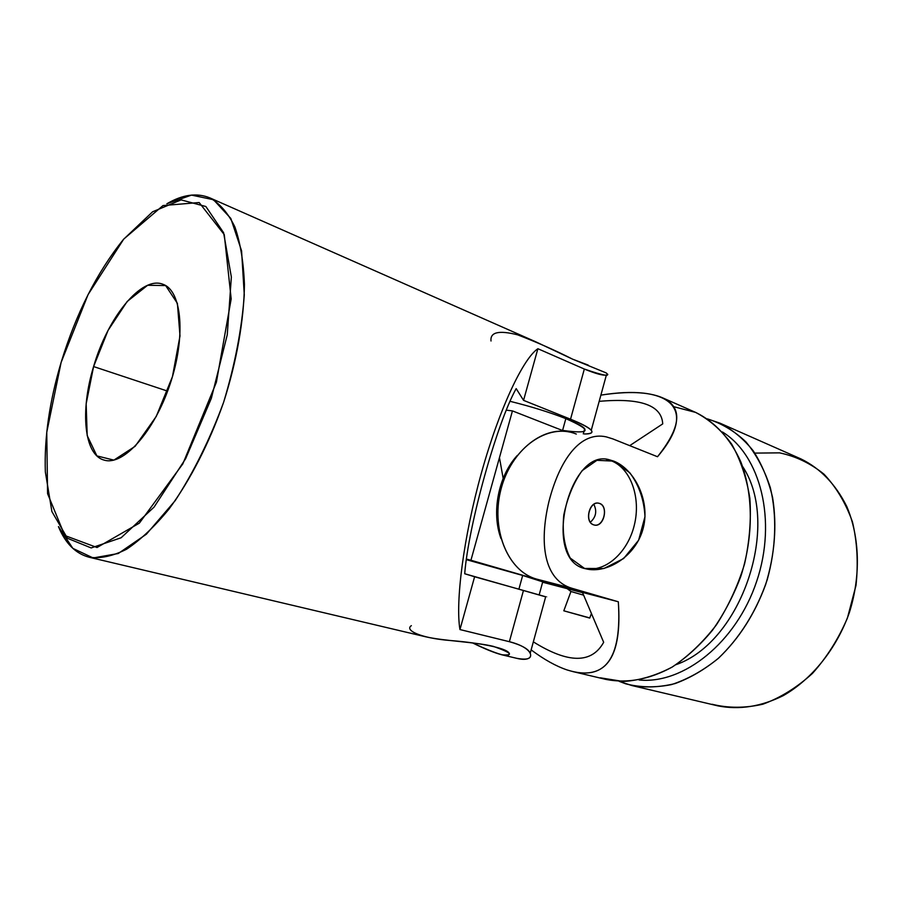 <?xml version="1.0" encoding="UTF-8"?>
<svg xmlns="http://www.w3.org/2000/svg" width="903" height="903" viewBox="0 0 903 903"><rect width="100%" height="100%" fill="white"/><g stroke="black" fill="none" stroke-linecap="round" stroke-linejoin="round"><path stroke-width="1.35" d="M89.284 557.275L425.415 636.728C443.779 641.028 474.876 641.898 493.422 646.39C511.527 652.858 514.326 655.657 501.797 654.788L516.651 658.298C536.032 663.344 536.777 648.501 509.371 641.694L459.954 629.56C455.304 602.448 463.431 537.409 481.423 472.935C499.382 408.416 523.164 358.536 537.883 348.716L584.331 369.045C603.825 375.75 611.083 377.025 606.105 372.871L572.592 359.168L535.377 341.639L209.981 197.926C219.926 203.593 228.222 213.266 234.882 226.935C240.379 242.817 243.562 262.017 244.431 284.513C243.957 320.136 236.755 361.313 223.56 402.456C209.236 443.215 190.127 480.385 168.996 509.066C154.718 526.472 140.597 539.847 126.623 549.193C113.067 556.067 100.605 558.754 89.262 557.264C75.683 553.697 65.411 543.471 58.447 526.596L72.861 548.381L93.178 557.964L118.282 553.505L146.41 534.181L175.171 500.657C193.84 471.908 209.981 439.163 223.572 402.433C234.904 364.936 241.812 329.098 244.284 294.897L241.575 250.82L230.818 218.436L213.503 199.721L191.515 195.104L166.874 203.773C182.632 194.517 197.001 192.565 209.981 197.926M501.797 654.788C494.46 652.869 484.719 648.907 472.551 642.913C498.163 654.878 510.342 658.276 509.111 653.072C505.94 647.62 477.247 642.597 449.423 640.441C421.34 638.15 404.149 630.373 411.35 625.666M607.787 374.305L606.387 375.016C603.238 375.75 595.89 373.763 584.331 369.045L570.538 419.206C581.983 423.834 588.891 427.514 591.262 430.246C593.26 432.797 590.957 434.038 584.376 433.993C597.842 433.7 593.226 428.767 570.538 419.206L523.559 400.356L516.177 388.617C497.022 422.683 468.42 525.219 464.706 573.755L545.66 596.849C547.173 597.233 547.184 597.21 545.683 596.759L523.458 590.46L509.371 641.694C521.426 645.058 528.379 648.885 530.23 653.196C532.138 658.603 527.578 660.296 516.572 658.287M61.122 362.408C76.145 313.352 96.937 272.356 123.485 239.397L152.607 211.776L181.108 199.89L205.873 206.516L223.605 232.726L231.349 277.04L227.263 334.776L211.336 398.347L185.657 458.645L154.052 507.125L121.126 537.759L91.169 547.94L67.443 538.256L51.9 511.572L45.353 471.953C44.168 438.248 49.417 401.733 61.122 362.408L46.753 432.289L47.577 493.648L64.768 535.49L97.016 547.511L139.355 523.142L182.824 463.894L216.393 382.251L231.179 298.893L224.271 234.622L199.145 202.532L163.014 205.557L123.745 239.081L88.065 294.615L61.122 362.408M93.596 366.562L108.078 330.374L127.176 301.478L147.618 285.28L165.633 285.562L177.394 303.352L180.002 335.905L172.45 376.641L156.253 416.43L135.134 446.308L113.88 460.124L96.892 455.902L87.196 435.573L86.157 403.788L93.596 366.562C80.028 410.651 83.934 454.852 104.093 460.079C123.09 466.264 154.131 432.04 169.99 384.441C186.086 336.921 182 290.89 163.127 284.355C141.715 275.257 107.75 317.292 93.596 366.562L167.619 391.134L93.596 366.562M537.883 348.716L523.559 400.356L570.538 419.206L584.331 369.045L537.883 348.716C523.164 358.536 499.382 408.416 481.423 472.935C463.431 537.409 455.304 602.448 459.954 629.549L509.371 641.694L523.458 590.46L474.606 576.757L459.954 629.56L474.606 576.757L464.706 573.755C468.42 525.219 497.022 422.683 516.177 388.617L523.559 400.356L537.883 348.716M491.018 340.995C490.024 332.146 498.907 330.092 517.656 334.844C537.217 342.384 555.526 350.488 572.592 359.168L588.237 365.117M503.163 478.409L499.461 457.618M470.937 560.255L582.548 592.616L466.49 559.104L470.937 560.255L512.441 410.899L470.937 560.255M564.567 431.307L512.441 410.899L564.567 431.307M501.007 538.606C491.221 512.554 498.354 475.983 517.227 455.518C498.354 475.983 491.221 512.554 501.007 538.606M542.624 582.221L582.57 592.673L542.624 582.221M506.38 410.165L512.441 410.899L506.38 410.165M583.936 431.51L584.715 428.677C582.537 426.193 576.249 422.841 565.831 418.631L562.558 430.528L565.831 418.631C549.916 412.366 531.348 406.598 510.127 401.327C531.348 406.598 549.916 412.366 565.831 418.631C592.526 430.426 591.454 434.343 562.592 430.404M542.726 581.848L522.668 575.459L518.898 589.185L522.668 575.459L466.411 559.668M657.508 456.737L612.844 438.903L657.508 456.737C699.96 406.745 667.441 384.317 600.879 395.13C627.833 391.01 648.241 391.834 662.08 397.602C683.052 406.892 681.528 426.6 657.508 456.737M572.107 588.338L618.318 601.77C622.156 655.917 607.03 679.203 572.953 671.606L567.31 670.015C556.113 666.267 544.058 659.551 531.133 649.867C544.058 659.551 556.113 666.267 567.31 670.015C605.055 681.788 622.054 659.032 618.318 601.77L582.446 592.391L603.667 642.293C591.725 663.807 568.28 663.66 533.334 641.852C568.28 663.66 591.725 663.807 603.667 642.293L582.446 592.391L618.318 601.77L572.107 588.338L536.517 579.071L582.446 592.391L536.517 579.071L572.107 588.338C543.843 580.166 538.978 543.143 548.945 501.526C559.623 459.92 580.155 430.912 606.353 436.894L612.844 438.903M572.953 671.606L606.229 679.474C627.359 683.56 649.28 679.462 671.99 667.182C686.619 657.519 700.152 645.148 712.602 630.068C724.104 613.679 733.529 595.72 740.878 576.193C753.576 536.405 753.305 494.404 740.9 462.054C730.572 438.779 714.849 421.814 695.908 412.536L662.08 397.602M609.638 459.875L606.94 459.469L611.128 460.733C630.813 468.217 641.085 497.677 634.357 524.982C627.878 552.354 605.541 572.626 584.952 568.563C605.541 572.626 627.878 552.354 634.357 524.982C641.085 497.677 630.813 468.217 611.128 460.733L613.758 461.128L629.876 472.856C639.064 485.25 644.099 499.844 644.979 516.651L638.624 540.22L623.601 558.562L603.904 568.518L584.546 568.45L570.244 558.088C564.273 546.496 562.117 532.149 563.788 515.049C567.411 497.587 573.518 482.8 582.108 470.677L596.928 460.316L613.758 461.128L609.638 459.875C569.443 446.759 541.202 560.571 585.697 568.777C606.816 574.229 636.163 556.237 643.263 528.007C650.465 499.935 633.906 468.917 613.758 461.128L606.398 459.356M593.666 524.846C583.869 521.674 589.817 499.867 599.502 503.434C609.153 506.73 603.317 528.199 593.666 524.846L594.14 524.993C604.107 527.95 609.096 505.149 598.903 503.253C589.309 500.375 584.004 522.205 593.666 524.846M589.704 618.07L591.431 613.509L589.704 618.07L563.799 610.8L589.761 617.923L563.799 610.8L570.967 591.51L583.631 595.167L570.967 591.51L563.799 610.8L589.704 618.07M567.186 588.643L570.967 591.51L567.186 588.643M662.723 423.891C661.707 405.199 640.532 397.692 599.174 401.35C640.532 397.692 661.707 405.199 662.723 423.891L629.718 445.642L662.723 423.891M754.84 453.103L779.515 452.854C795.69 456.196 810.522 463.307 823.999 474.188C836.268 487.157 845.75 503.061 852.455 521.911C857.218 542.026 858.392 563.212 855.988 585.471L847.42 618.036C838.481 638.906 826.821 657.373 812.463 673.412C796.965 687.51 780.429 697.782 762.854 704.205C745.223 708.234 728.303 708.257 712.095 704.261M631.682 685.49L718.009 705.898C739.23 710.063 760.969 706.654 783.24 695.649C812.011 679.203 836.517 648.828 849.351 612.618C860.977 576.001 859.78 536.992 846.777 506.504C835.67 484.29 820.398 468.431 800.972 458.938L719.826 423.101C732.401 429.591 743.553 438.858 753.283 450.879C761.94 464.356 768.374 479.888 772.584 497.463C777.099 525.523 774.797 554.544 765.676 584.512C754.852 613.916 739.162 638.444 718.63 658.084C704.656 669.552 690.152 678.04 675.117 683.56C660.104 687.262 645.622 687.905 631.682 685.49L619.21 681.359L625.802 683.842L637.699 686.664L625.802 683.842C640.306 687.544 655.544 687.781 671.516 684.587C687.578 679.327 703.087 670.658 718.043 658.603C739.613 638.308 756.917 610.676 767.268 579.568C776.049 548.042 777.043 515.895 770.349 487.755C764.581 469.921 756.466 454.66 745.98 441.951C734.432 431.013 721.553 423.315 707.365 418.868L719.826 423.101M722.411 431.961C760.405 455.146 777.291 520.467 756.635 581.464C736.295 642.552 683.402 684.44 639.11 679.993C683.402 684.44 736.295 642.552 756.635 581.464C777.291 520.467 760.405 455.146 722.411 431.961M742.616 466.512C781.219 524.327 741.747 641.852 676.076 664.642C741.747 641.852 781.219 524.327 742.616 466.512M673.559 406.643L695.547 412.378C709.363 419.556 721.395 430.121 731.644 444.084C740.539 459.819 746.612 477.913 749.862 498.354C751.296 519.71 749.535 541.552 744.569 563.89C737.819 585.878 728.394 606.252 716.305 625C702.997 642.247 688.3 656.255 672.204 667.046C655.77 675.681 639.437 680.501 623.228 681.483L600.36 677.826M569.635 432.052C541.665 425.685 508.976 452.979 500.262 492.248C491.198 531.438 508.716 571.497 536.517 579.071C507.463 571.238 490.013 527.871 501.447 487.541C512.464 447.075 548.539 422.548 576.317 434.061M593.802 504.269C597.188 511.143 596.025 517.137 590.302 522.239C596.025 517.137 597.188 511.143 593.802 504.269M591.262 430.246L606.387 375.016M530.23 653.196L545.683 596.759M583.293 433.858L584.715 428.677M539.159 594.885L542.805 581.555M598.903 503.253L598.339 503.152"/></g></svg>
